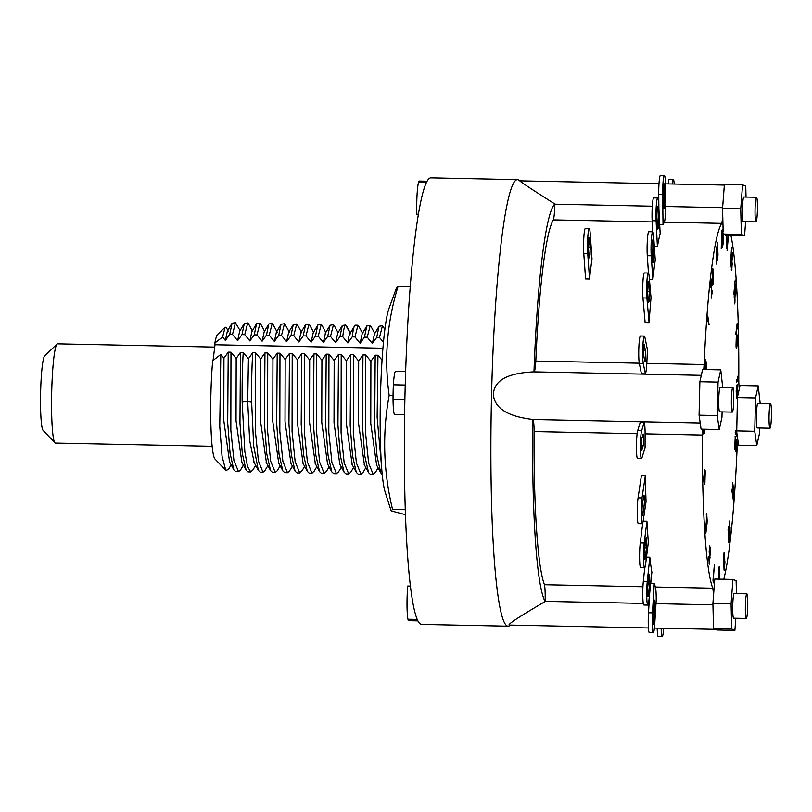 <?xml version="1.0" encoding="UTF-8"?>
<svg xmlns="http://www.w3.org/2000/svg" width="812" height="812" viewBox="0 0 812 812"><rect width="100%" height="100%" fill="white"/><g stroke="black" fill="none" stroke-linecap="round" stroke-linejoin="round"><path stroke-width="1.22" d="M517.386 179.655A223.32 21.386 -88.8 0 0 491.473 398.174A223.32 21.386 -88.8 0 0 507.307 626.001A223.32 21.386 91.2 0 0 508.129 626.184L421.601 624.398A223.32 21.386 91.2 0 1 420.778 624.205A223.32 21.386 -88.8 0 1 404.944 396.378A223.32 21.386 -88.8 0 1 430.867 177.858L517.386 179.655A223.32 21.386 -88.8 0 1 518.208 179.838A223.32 21.386 91.2 0 1 518.574 180.02L519.924 180.843M389.171 395.383C384.015 358.934 386.959 322.658 398.002 286.555L396.591 287.621L388.928 308.631A95.237 9.125 -88.8 0 0 380.452 396.5A95.237 9.125 -88.8 0 0 385.121 491.991L391.13 510.87L392.551 509.439C383.325 471.244 382.198 433.222 389.171 395.383L393.049 395.464M410.202 286.809L398.002 286.555M405.482 514.676L391.13 510.87M405.31 509.703L392.551 509.439M240.068 330.626L235.48 322.709L232.506 334.422L229.735 334.361L232.08 323.176L235.48 322.709M382.046 360.163L377.956 355.24L377.133 417.216L381.599 466.93M377.956 355.24L375.195 355.179L370.911 361.259L365.715 354.986L362.944 354.925L358.66 361.005L353.464 354.732L350.693 354.671L346.419 360.751L341.213 354.479L338.452 354.418L334.168 360.498L328.962 354.225L326.201 354.164L321.917 360.244L316.721 353.971L313.95 353.91L309.676 359.99L304.47 353.717L301.709 353.656L297.425 359.736L292.218 353.464L289.458 353.403L285.174 359.483L279.978 353.21L277.207 353.149L272.933 359.229L267.727 352.956L264.956 352.895L260.682 358.975L255.475 352.702L252.715 352.641L248.431 358.721L243.235 352.449C242.341 367.166 241.986 383.68 242.159 401.981L244.838 451.634L247.518 466.646L250.766 471.934L252.979 469.833M382.249 474.563L380.808 472.888L377.022 456.212L374.677 425.803L375.195 355.179M376.717 337.406L379.042 326.272L382.462 325.764L379.478 337.467L376.717 337.406L372.343 343.486L374.464 334.016M365.715 354.986L365.562 433.019L368.638 463.216L373.246 474.482L370.485 474.421L368.557 472.635L364.781 455.948L362.426 425.549L362.944 354.925M373.246 474.482L375.54 472.219M383.264 326.739L382.462 325.764M364.466 337.153L366.78 326.018L370.211 325.51L367.227 337.213L364.466 337.153L360.102 343.232L362.193 333.783M353.464 354.732L353.311 432.766L356.397 462.962L360.995 474.228L358.234 474.167L356.316 472.391L352.53 455.715L350.185 425.305L350.693 354.671M360.995 474.228L363.248 472.056M371.033 326.536L370.211 325.51M341.213 354.479L341.06 432.512L344.146 462.708L348.744 473.975L345.983 473.914L344.065 472.137L340.289 455.471L337.934 425.072L338.452 354.418M358.802 326.312L357.96 325.257L354.986 336.96L352.215 336.899C353.159 329.327 354.133 325.429 355.128 325.196L349.779 333.803M348.744 473.975L350.743 472.279L353.636 467.377M350.145 333.184L345.648 325.003C344.653 325.236 343.679 329.134 342.735 336.706L339.964 336.645L342.309 325.49L345.709 325.003L346.47 325.856M328.962 354.225L328.809 432.258L331.895 462.454L336.503 473.721L333.732 473.66L331.814 471.884L328.038 455.207L325.683 424.798L326.201 354.164M336.503 473.721L338.858 471.336M327.723 336.391L330.058 325.236L333.468 324.749L330.484 336.452L327.723 336.391L323.359 342.471L325.48 332.991M316.721 353.971L316.568 432.004L319.654 462.201L324.252 473.467L321.491 473.406L319.573 471.62L315.787 454.943L313.432 424.534L313.95 353.91M324.252 473.467L326.607 471.092M334.25 325.653L333.468 324.749M315.472 336.138L317.807 324.983L321.217 324.495L318.243 336.198L315.472 336.138L311.108 342.217L313.239 332.737M304.47 353.717L304.317 431.751L307.403 461.947L312.001 473.213L309.24 473.152L307.322 471.366L303.536 454.679L301.191 424.27L301.709 353.656M312.001 473.213L314.345 470.869M322.009 325.419L321.217 324.495M303.221 335.884L305.545 324.749L308.966 324.242L305.992 335.945L303.221 335.884L298.857 341.964L300.917 332.565M299.76 472.96L296.989 472.899L295.081 471.133L291.295 454.487L288.94 424.077L289.458 353.403M292.218 353.464L292.066 431.487L295.152 461.683L299.75 472.96L302.084 470.635M309.768 325.186L308.966 324.242M290.98 335.63L293.294 324.495L296.725 323.988L293.741 335.691L290.98 335.63L286.606 341.71L288.676 332.301M279.978 353.21L279.825 431.243L282.901 461.439L287.509 472.706L284.748 472.645L282.83 470.869L279.044 454.212L276.689 423.803L277.207 353.149M287.509 472.706L289.488 471.021M297.578 325.084L296.725 323.988M278.729 335.376L281.043 324.242L284.474 323.724L281.49 335.437L278.729 335.376L274.365 341.456L276.435 332.027M267.727 352.956L267.574 430.989L270.66 461.186L275.258 472.452L272.497 472.391L270.579 470.615L266.793 453.938L264.448 423.539L264.956 352.895M275.258 472.452L277.247 470.757L280.16 465.855M285.317 324.81L284.474 323.724M263.017 472.198L260.246 472.137L258.338 470.361L253.699 446.001L251.639 402.173C251.466 383.873 251.821 367.369 252.715 352.641M266.478 335.123L268.802 323.988L272.223 323.47L269.249 335.183L266.478 335.123L262.114 341.202L264.204 331.763M255.475 352.702L255.323 430.736L258.409 460.932L263.007 472.198L265.006 470.503M273.065 324.546L272.223 323.47M243.235 352.449L240.464 352.388L236.18 358.468L230.984 352.195L228.213 352.134L223.939 358.214L220.813 354.438L212.683 360.721A62.524 5.989 -88.8 0 0 214.967 458.993L225.807 470.402L228.385 469.519L231.156 464.87M254.237 334.869L256.562 323.714L259.982 323.217L256.998 334.93L254.237 334.869L249.863 340.949L251.872 331.611M250.766 471.945L248.005 471.884L246.117 470.158L242.311 453.563L239.956 423.143L240.464 352.388M260.814 324.272L259.972 323.217M241.986 334.615L244.321 323.45L247.731 322.963L244.747 334.676L241.986 334.615L237.622 340.685L239.641 331.337M230.984 352.195L230.831 430.228L233.917 460.424L238.515 471.681L235.754 471.63L233.856 469.884L230.06 453.258L227.705 422.849L228.213 352.134M238.515 471.681L240.636 469.762M248.431 323.704L247.731 322.963M226.396 327.733L225.168 327.165L222.589 337.021L214.886 342.958L215.007 344.755L382.929 348.236M222.589 337.021L225.371 340.431L229.735 334.361M232.506 334.422L237.622 340.685M244.747 334.676L249.863 340.949M256.998 334.93L262.114 341.202M269.249 335.183L274.365 341.456M281.49 335.437L286.606 341.71M293.741 335.691L298.857 341.964M305.992 335.945L311.108 342.217M318.243 336.198L323.359 342.471M330.484 336.452L335.6 342.725L339.964 336.645M342.735 336.706L347.851 342.979L352.215 336.899M354.986 336.96L360.102 343.232M367.227 337.213L372.343 343.486M379.478 337.467L383.447 342.329M214.886 342.958A62.524 5.989 -88.8 0 1 217.545 334.544L225.168 327.165M215.007 344.755L213.059 360.426M212.155 446.316L55.389 443.068A49.623 4.75 -88.8 0 1 54.942 442.834A49.623 4.75 -88.8 0 1 51.714 391.445A49.623 4.75 -88.8 0 1 56.992 344.055A49.623 4.75 -88.8 0 1 57.449 343.841L214.723 347.1M54.942 442.834L43.056 430.33A37.322 3.573 -88.8 0 1 40.6 393.13A37.322 3.573 -88.8 0 1 44.599 356.052L56.992 344.055M376.636 465.134L370.759 423.407L370.911 361.259M364.426 464.951L358.508 423.153L358.66 361.005M352.215 464.748L346.267 422.91L346.419 360.751M347.851 342.979C348.622 336.747 349.414 333.539 350.226 333.346M339.781 464.2L334.016 422.676L334.168 360.498M335.6 342.725L337.731 333.245M327.561 463.977L321.765 422.413L321.917 360.244M315.33 463.764L309.524 422.149L309.676 359.99M303.099 463.54L297.273 421.895L297.425 359.736M291 463.52L285.022 421.672L285.174 359.483M278.739 463.246L272.781 421.408L272.933 359.229M266.478 462.962L260.53 421.134L260.682 358.975M254.197 462.667L249.649 440.398L247.701 401.575L248.431 358.721M241.854 462.251L236.038 420.738L236.18 358.468M229.563 461.937L223.787 420.443L223.939 358.214M220.813 354.438L219.758 426.391L222.041 456.283L225.807 470.402M225.371 340.431L227.37 331.113M508.129 626.184A223.32 21.386 91.2 0 0 509.327 625.869L510.707 625.098M648.423 627.96L509.043 625.047C508.16 623.951 520.198 616.115 545.146 601.54A23.822 2.284 -88.8 0 1 545.156 601.357L643.277 603.387M736.454 593.643L736.119 580.803L732.952 579.453L714.783 579.068L712.906 603.529L713.535 628.63L716.722 629.99L734.89 630.366L735.814 618.257M760.174 403.402L758.205 385.873L740.026 385.497L737.702 396.073L737.611 384.32L737.509 395.271L737.184 390.44L736.423 395.83L736.667 385.071L736.2 390.856L736.433 398.428L737.063 395.058L737.448 397.22L736.687 433.486L735.327 430.512L735.236 432.745L736.88 436.338L736.931 433.537L738.605 445.199L756.784 445.575L759.433 433.608L759.575 428.005M722.69 387.304L720.762 369.866L702.583 369.49L699.883 381.731L699.071 415.206L701.091 429.162L719.259 429.538L721.959 417.287L722.091 411.917M746.025 197.052L745.751 186.181L742.564 184.821L724.395 184.446L722.558 208.501L723.147 231.43L722.538 229.471L721.929 234.769L722.325 247.65L723.056 244.107L723.198 233.288L723.208 234.029L726.354 235.713L744.553 235.764L745.629 221.656M713.535 628.63L731.713 629.006L734.89 630.366M712.906 603.529L731.084 603.905L731.713 629.006M732.952 579.453L731.084 603.905M704.603 481.912L703.76 479.121L704.471 476.035L704.603 481.912L703.913 481.902M709.343 551.581L709.698 547.887L710.145 549.288L709.749 556.281L709.16 551.571M719.148 568.339L718.935 575.079L718.64 568.329M718.569 579.149L719.077 576.439L719.412 579.169M723.817 565.791L724.446 559.945L724.497 567.131L724.121 568.37L723.583 565.791M729.186 532.063L728.75 540.904L728.212 530.703L728.658 527.922L729.186 532.063M737.976 440.804A15.885 1.522 91.2 0 0 737.042 449.868A185.999 17.813 91.2 0 1 723.807 579.26M713.454 596.363A17.428 1.665 91.2 0 0 712.774 588.223L655.477 587.035A185.999 17.813 -88.8 0 1 654.269 583.31L650.737 583.239M702.238 429.193A15.885 1.522 91.2 0 1 702.39 435.059A185.999 17.813 91.2 0 0 712.774 588.223M703.72 369.521A17.428 1.665 91.2 0 0 704.116 364.547L646.829 363.35A185.999 17.813 -88.8 0 1 647.458 349.86L644.89 337.234A14.291 1.37 -88.8 0 0 644.373 336.087L640.424 335.995A14.291 1.37 -88.8 0 0 638.851 347.414A14.291 1.37 -88.8 0 0 639.318 363.431L641.429 373.794L645.388 373.875L643.277 363.512A14.291 1.37 -88.8 0 1 642.799 347.495A14.291 1.37 -88.8 0 1 644.373 336.087M722.751 215.982A17.428 1.665 91.2 0 1 721.685 223.371A185.999 17.813 91.2 0 0 704.116 364.547M726.588 235.389L726.283 248.797L726.811 235.399M739.285 388.887A17.428 1.665 91.2 0 1 738.768 379.346A185.999 17.813 91.2 0 0 730.942 235.48M709.089 324.719L707.749 315.777L707.658 321.085L707.831 319.289L708.643 324.709M706.41 369.572L706.521 361.929L706.217 369.572M706.004 369.561L705.435 359.564L704.714 369.541M704.917 369.541L705.344 361.807L705.77 369.561M703.151 429.213L703.517 433.923L703.344 429.213M704.674 429.243L704.461 433.172L704.857 429.243M703.466 480.42L704.664 484.338L704.887 483.363L705.212 472.797L705.161 470.716L704.643 472.99L704.562 469.529L703.466 480.42M706.572 524.532L706.349 515.975L706.998 524.126L707.161 520.614L706.673 513.346L705.922 530.622L705.202 523.831L705.851 533.342L706.704 526.491L706.115 524.522M709.16 551.845L709.911 557.925L709.312 562.046L708.825 556.25L709.221 563.924L710.419 550.627L709.718 545.968L709.16 551.845M713.078 579.118L713.007 581.027L714.235 583.716L713.281 579.565L714.398 564.614L713.078 579.118M719.594 579.169L719.209 566.37L718.376 579.149M724.669 554.281L724.071 552.627L723.522 558.148L724.131 570.288L724.933 562.087L724.436 558.027L723.705 562.777L724.365 554.281M729.085 520.999L729.998 534.418L730.089 527.039L730.029 530.591L729.085 520.999M729.369 531.058L728.841 526.095L728.08 529.536L728.729 542.822L729.44 537.148L729.125 531.048M732.465 484.439L733.804 493.381L733.672 486.55L733.723 489.869L732.607 482.45L732.465 484.439M731.967 491.067L733.307 500.009L733.409 494.701L733.226 496.497L732.119 489.078L731.967 491.067M735.296 436.115L734.586 449.158L735.175 439.099L735.845 451.908L736.484 439.525L735.926 449.665L735.104 436.105M736.281 382.543L738.057 380.422L737.834 376.2L737.783 378.514L736.301 380.28L736.281 382.543M735.773 334.057L737.519 326.434L737.164 323.43L735.773 334.057M737.773 337.498L736.575 333.58L736.352 334.554L736.027 345.12L736.078 347.191L736.596 344.927L736.677 348.378L737.824 339.568L737.773 337.498L737.083 337.487M733.804 294.056L735.236 279.998L733.804 294.056M734.779 292.726L735.002 301.272L734.352 293.132L734.18 296.634L734.677 303.911L735.428 286.636L736.139 293.426L735.499 283.916L734.779 292.726M730.526 264.438L731.551 247.406L730.526 264.438M732.282 264.468L731.521 258.389L732.119 254.278L732.607 260.073L732.221 252.4L731.023 265.697L731.724 270.345L732.099 264.468M728.12 235.419L727.105 250.593L728.445 235.429M721.472 248.665L721.645 230.537L721.249 248.665M716.58 264.052L716.184 247.467L716.336 264.052M716.854 258.581L717.453 260.246L718.001 254.724L717.402 242.575L716.62 252.197L717.087 254.846L717.818 250.096L717.788 255.678L717.372 258.642L717.037 257.79L716.854 258.581M711.211 298.217L712.459 290.371L711.464 296.157L711.444 279.084L710.591 287.712L711.606 282.2L711.211 298.217M712.175 280.302L712.713 285.276L713.464 281.825L712.814 268.549L712.175 280.302M736.636 336.006L737.479 338.797L736.778 341.882L736.393 335.995M732.099 264.742L731.734 268.437L731.297 267.026L731.693 260.033L732.099 264.742M722.386 245.681L722.589 238.941L722.842 243.986L721.888 245.671M722.66 231.227L722.457 237.571L722.183 231.217M717.707 247.081L717.077 252.918L716.925 246.564L717.402 244.503L717.707 247.081M712.357 279.308L712.794 270.457L713.342 280.658L712.885 283.439L712.134 279.298M705.709 361.37L705.029 361.36M705.212 472.797L704.684 472.787M704.694 475.061L704.166 475.05M704.887 483.363L704.359 483.353M704.471 476.035L703.943 476.025M706.988 515.092L706.186 515.072M710.236 547.41L709.444 547.4M710.185 557.164L709.414 557.154M709.617 563.041L709.008 563.031M714.316 581.808L713.352 581.788M719.381 575.312L718.478 575.302M719.452 575.617L718.518 575.596M719.564 567.466L718.762 567.446M724.608 553.388L723.908 553.368M724.791 559.224L724.081 559.214M724.497 569.06L723.776 569.039M729.166 541.127L728.303 541.107M728.973 526.714L728.415 526.704M729.064 527.313L728.323 527.303M736.687 433.486L735.56 433.466M737.448 397.22L737.702 396.073M736.565 430.776L736.931 433.537M723.208 234.029L741.386 234.414L744.553 235.764M722.558 208.501L740.737 208.877L741.386 234.414M722.802 231.42L722.995 233.288M722.893 237.814L722.02 237.794M722.964 238.109L722.051 238.089M722.741 246.777L722.01 246.767M723.035 230.395L722.304 230.385M742.564 184.821L740.737 208.877M746.807 593.866L734.16 593.602A12.312 1.177 91.2 0 0 732.739 605.407A12.312 1.177 91.2 0 0 733.652 618.206L746.299 618.47A12.312 1.177 91.2 0 0 747.72 606.665A12.312 1.177 91.2 0 0 746.807 593.866A12.312 1.177 91.2 0 0 745.386 605.671A12.312 1.177 91.2 0 0 746.299 618.47M756.5 197.265L743.853 197.001A12.312 1.177 91.2 0 0 742.432 208.806A12.312 1.177 91.2 0 0 743.345 221.615L755.992 221.879A12.312 1.177 91.2 0 0 757.413 210.064A12.312 1.177 91.2 0 0 756.5 197.265A12.312 1.177 91.2 0 0 755.079 209.07A12.312 1.177 91.2 0 0 755.992 221.879M720.762 369.866L718.062 382.107L717.24 415.582L719.259 429.538M732.82 387.517L720.173 387.253A12.312 1.177 91.2 0 0 718.752 399.057A12.312 1.177 91.2 0 0 719.665 411.867L732.312 412.12A12.312 1.177 91.2 0 0 733.733 400.316A12.312 1.177 91.2 0 0 732.82 387.517A12.312 1.177 91.2 0 0 731.399 399.321A12.312 1.177 91.2 0 0 732.312 412.12M758.205 385.873L755.546 397.931L754.734 431.294L756.784 445.575M770.486 403.615L757.84 403.351A12.312 1.177 91.2 0 0 756.419 415.155A12.312 1.177 91.2 0 0 757.332 427.954L769.979 428.218A12.312 1.177 91.2 0 0 771.4 416.414A12.312 1.177 91.2 0 0 770.486 403.615A12.312 1.177 91.2 0 0 769.065 415.419A12.312 1.177 91.2 0 0 769.979 428.218M699.883 381.731L718.062 382.107M699.071 415.206L717.24 415.582M736.555 430.908L754.734 431.294M737.377 397.555L755.546 397.931M736.971 397.038L736.281 397.027M736.849 397.931L736.342 397.921M736.971 434.095L735.845 434.075M736.19 450.65L735.611 450.64M738.057 380.422L736.301 380.381M737.519 326.434L736.991 326.424M737.469 324.364L736.951 324.353M737.824 339.568L737.306 339.558M736.819 343.953L736.301 343.943M736.596 344.927L736.078 344.917M735.347 281.683L734.708 281.662M735.063 302.937L734.444 302.927M731.906 269.554L731.297 269.543M732.495 253.74L731.764 253.72M731.957 258.754L731.287 258.734M732.099 259.678L731.226 259.667M717.453 253.608L716.732 253.598M717.747 243.783L717.037 243.762M717.595 259.607L716.925 259.596M711.759 280.089L711.19 280.069M711.799 280.658L711.099 280.637M713.109 269.259L712.55 269.239M713.2 269.858L712.449 269.838M713.291 283.662L712.428 283.642M639.277 363.197L535.808 361.056A185.999 17.813 -88.8 0 1 553.378 219.879L652.209 221.93M721.685 223.371L664.399 222.183A185.999 17.813 -88.8 0 0 663.028 224.802L659.709 224.731M649.082 322.638L645.124 322.557L642.952 297.943A14.291 1.37 -88.8 0 1 642.901 282.16A14.291 1.37 -88.8 0 1 644.373 272.923L648.321 273.015A14.291 1.37 -88.8 0 1 649.153 276.567L651.031 297.781A185.999 17.813 -88.8 0 0 649.082 322.638L646.9 298.034A14.291 1.37 -88.8 0 1 646.849 282.241A14.291 1.37 -88.8 0 1 648.321 273.015M652.848 279.419L651.244 255.75A14.291 1.37 -88.8 0 1 651.305 240.311A14.291 1.37 -88.8 0 1 652.746 231.775A14.291 1.37 -88.8 0 1 653.65 236.373L655.254 260.043A185.999 17.813 -88.8 0 0 652.848 279.419L649.397 279.348M657.405 246.564L656.096 220.803A14.291 1.37 -88.8 0 1 656.279 205.842A14.291 1.37 -88.8 0 1 657.659 197.976A14.291 1.37 -88.8 0 1 658.644 203.731L660.156 233.623A185.999 17.813 -88.8 0 0 657.405 246.564L654.34 246.503M589.532 279.003L585.584 278.922L583.767 253.314A14.687 1.411 -88.8 0 1 583.828 237.388A14.687 1.411 -88.8 0 1 585.3 228.507L589.258 228.588A14.687 1.411 -88.8 0 1 590.172 233.145L591.999 258.998A185.999 17.813 -88.8 0 0 589.532 279.003L587.726 253.395A14.687 1.411 -88.8 0 1 587.776 237.469A14.687 1.411 -88.8 0 1 589.258 228.588M663.637 628.275A14.291 1.37 -88.8 0 1 662.216 636.578A14.291 1.37 -88.8 0 1 661.151 628.224M655.477 587.035A17.428 1.665 -88.8 0 1 656.228 599.845L654.736 624.093A14.291 1.37 -88.8 0 1 653.295 632.761A14.291 1.37 -88.8 0 1 652.452 612.857L654.269 583.31M653.112 616.125A5.978 0.568 91.2 0 0 653.467 624.458A5.978 0.568 91.2 0 0 654.025 621.515L654.868 607.68A5.978 0.568 91.2 0 0 654.482 600.088A5.978 0.568 91.2 0 0 653.873 603.722L653.112 616.125M649.813 557.235L647.286 581.362A14.291 1.37 -88.8 0 0 646.748 596.678A14.291 1.37 -88.8 0 0 647.824 605.092A14.291 1.37 -88.8 0 0 648.95 600.241L651.884 572.247A185.999 17.813 -88.8 0 1 649.813 557.235L646.504 557.174M647.763 586.853A5.978 0.568 91.2 0 0 647.54 593.257A5.978 0.568 91.2 0 0 647.996 596.779A5.978 0.568 91.2 0 0 648.463 594.749L649.529 584.61A5.978 0.568 91.2 0 0 649.752 578.205A5.978 0.568 91.2 0 0 649.306 574.683A5.978 0.568 91.2 0 0 648.829 576.713L647.763 586.853M646.931 521.213L644.221 543.035A14.291 1.37 -88.8 0 0 643.551 558.727A14.291 1.37 -88.8 0 0 644.637 567.832A14.291 1.37 -88.8 0 0 645.641 564.046L648.362 542.223A185.999 17.813 -88.8 0 1 646.931 521.213L643.145 521.131M645.225 557.935L646.484 547.887A5.978 0.568 91.2 0 0 646.758 541.32A5.978 0.568 91.2 0 0 646.301 537.514A5.978 0.568 91.2 0 0 645.885 539.097L644.637 549.145A5.978 0.568 91.2 0 0 644.352 555.712A5.978 0.568 91.2 0 0 644.809 559.519A5.978 0.568 91.2 0 0 645.225 557.935L644.454 557.925M646.829 363.35A17.428 1.665 -88.8 0 1 645.388 373.875M644.413 344.877A5.978 0.568 91.2 0 0 644.2 344.389A5.978 0.568 91.2 0 0 643.561 348.784A5.978 0.568 91.2 0 0 643.683 355.514L644.89 361.431A5.978 0.568 91.2 0 0 645.032 361.655A5.978 0.568 91.2 0 0 645.692 356.884A5.978 0.568 91.2 0 0 645.499 350.175L643.967 344.867M648.504 282.809A5.978 0.568 91.2 0 0 648.149 281.317A5.978 0.568 91.2 0 0 647.54 285.185A5.978 0.568 91.2 0 0 647.56 291.792L648.341 300.704A5.978 0.568 91.2 0 0 648.697 302.186A5.978 0.568 91.2 0 0 649.306 298.329A5.978 0.568 91.2 0 0 649.285 291.721L648.504 282.809L647.743 282.789M652.949 242.006A5.978 0.568 91.2 0 0 652.574 240.078A5.978 0.568 91.2 0 0 651.975 243.661A5.978 0.568 91.2 0 0 651.945 250.116L652.675 261.017A5.978 0.568 91.2 0 0 653.061 262.946A5.978 0.568 91.2 0 0 653.66 259.373A5.978 0.568 91.2 0 0 653.69 252.908L652.949 242.006L652.107 241.986M656.837 215.84L657.385 226.66A5.978 0.568 91.2 0 0 657.791 229.065A5.978 0.568 91.2 0 0 658.37 225.777A5.978 0.568 91.2 0 0 658.451 219.524L657.903 208.694A5.978 0.568 91.2 0 0 657.497 206.289A5.978 0.568 91.2 0 0 656.908 209.577A5.978 0.568 91.2 0 0 656.837 215.84M663.028 224.802L662.673 194.322A14.291 1.37 -88.8 0 1 664.368 175.504A14.291 1.37 -88.8 0 1 665.464 185.258L665.749 210.267A17.428 1.665 -88.8 0 1 664.399 222.183M663.485 191.693L663.637 204.492A5.978 0.568 91.2 0 0 664.094 208.572A5.978 0.568 91.2 0 0 664.805 201.447L664.632 187.176A5.978 0.568 91.2 0 0 664.196 183.816A5.978 0.568 91.2 0 0 663.485 191.693M672.174 183.999A14.291 1.37 -88.8 0 1 673.29 179.32A14.291 1.37 -88.8 0 1 674.204 184.04M644.231 422.281A15.885 1.522 -88.8 0 1 645.104 433.872A185.999 17.813 -88.8 0 0 645.073 447.676L641.937 457.866A14.291 1.37 -88.8 0 1 641.49 458.597A14.291 1.37 -88.8 0 1 640.384 446.6A14.291 1.37 -88.8 0 1 641.632 430.766L644.231 422.281L640.282 422.189L637.674 430.685A14.291 1.37 -88.8 0 0 636.435 446.509A14.291 1.37 -88.8 0 0 637.542 458.516L641.49 458.597M641.845 449.98L643.165 445.707A5.978 0.568 91.2 0 0 643.683 439.079A5.978 0.568 91.2 0 0 643.226 434.055A5.978 0.568 91.2 0 0 643.114 434.166L641.642 438.937A5.978 0.568 91.2 0 0 641.196 445.646A5.978 0.568 91.2 0 0 641.663 450.295A5.978 0.568 91.2 0 0 641.845 449.98L641.48 449.98M642.302 523.71A14.291 1.37 -88.8 0 0 643.185 520.878L646.047 501.694A185.999 17.813 -88.8 0 1 645.337 475.7L641.389 475.619L638.07 497.878A14.291 1.37 -88.8 0 0 637.258 513.823A14.291 1.37 -88.8 0 0 638.354 523.628L642.302 523.71A14.291 1.37 -88.8 0 1 641.206 513.905A14.291 1.37 -88.8 0 1 642.018 497.959L645.337 475.7M642.84 514.219L644.048 506.16A5.978 0.568 91.2 0 0 644.383 499.481A5.978 0.568 91.2 0 0 643.926 495.381A5.978 0.568 91.2 0 0 643.561 496.568L642.353 504.628A5.978 0.568 91.2 0 0 642.018 511.296A5.978 0.568 91.2 0 0 642.475 515.397A5.978 0.568 91.2 0 0 642.84 514.219L642.16 514.199M662.216 636.578L658.268 636.496A14.291 1.37 -88.8 0 1 657.192 628.143M653.295 632.761L649.346 632.68A14.291 1.37 -88.8 0 1 648.494 612.776L649.722 592.912M647.824 605.092L643.865 605.011A14.291 1.37 -88.8 0 1 642.799 596.597A14.291 1.37 -88.8 0 1 643.327 581.28L644.748 567.791M644.637 567.832L640.688 567.75A14.291 1.37 -88.8 0 1 639.602 558.646A14.291 1.37 -88.8 0 1 640.272 542.954L642.759 522.979M648.473 273.096L647.286 255.668A14.291 1.37 -88.8 0 1 647.357 240.23A14.291 1.37 -88.8 0 1 648.788 231.694L652.746 231.775M652.706 231.775L652.148 220.722A14.291 1.37 -88.8 0 1 652.33 205.761A14.291 1.37 -88.8 0 1 653.711 197.895L657.659 197.976M658.887 208.654L658.725 194.241A14.291 1.37 -88.8 0 1 660.41 175.422L664.368 175.504M668.225 183.918A14.291 1.37 -88.8 0 1 669.332 179.239L673.29 179.32M654.025 621.515L653.031 621.495M654.868 607.68L653.63 607.66M664.632 187.176L663.607 187.156M664.805 201.447L663.597 201.417M642.931 586.771L544.456 584.731A185.999 17.813 -88.8 0 1 534.083 431.568L637.126 433.709M702.39 435.059L645.104 433.872M544.456 584.731A17.428 1.665 -88.8 0 1 545.156 601.357M545.146 601.54A200.391 19.194 -88.8 0 1 532.804 419.459C507.876 416.536 494.731 408.314 493.381 394.815C493.757 380.666 507.287 373.023 533.971 371.876A200.391 19.194 -88.8 0 1 554.87 204.005C530.845 188.729 519.183 181.015 519.893 180.863M534.083 431.568A15.885 1.522 -88.8 0 0 532.885 419.499A23.822 2.284 -88.8 0 1 532.804 419.459M535.808 361.056A17.428 1.665 -88.8 0 1 534.103 371.876M553.378 219.879A17.428 1.665 -88.8 0 0 554.86 204.188A23.822 2.284 -88.8 0 1 554.87 204.005M701.294 375.347L533.971 371.876M588.456 247.376L589.065 256.003A5.958 0.568 91.2 0 0 589.431 257.851A5.958 0.568 91.2 0 0 590.03 254.247A5.958 0.568 91.2 0 0 590.06 247.792L589.451 239.164A5.958 0.568 91.2 0 0 589.076 237.317A5.958 0.568 91.2 0 0 588.477 240.92A5.958 0.568 91.2 0 0 588.456 247.376M410.446 586.091L407.756 586.031A21.64 2.071 -88.8 0 0 407.949 619.241L417.267 619.434M417.936 620.875L408.7 620.683A23.822 2.284 -88.8 0 1 407.949 619.241M404.599 414.699L394.703 414.485A21.64 2.071 -88.8 0 1 393.038 399.271A23.822 2.284 -88.8 0 1 393.394 384.797A21.64 2.071 -88.8 0 1 395.596 371.226L405.645 371.439M418.261 214.875L416.85 214.266A21.64 2.071 -88.8 0 1 418.647 181.908A23.822 2.284 -88.8 0 1 419.276 181.066L427.051 181.218M405.229 385.04L393.394 384.797M404.873 399.524L393.038 399.271M426.594 182.081L418.647 181.908M418.363 214.297L416.85 214.266M251.639 402.173L247.701 401.575L242.159 401.981M648.483 603.499L649.062 603.509M655.994 603.651L712.936 604.838M643.165 445.707L641.196 445.666M644.048 506.16L642.19 506.12M648.463 594.749L647.6 594.729M649.529 584.61L648.006 584.579M646.484 547.887L644.799 547.846M645.499 350.175L643.51 350.134M649.285 291.721L647.55 291.681M657.903 208.694L656.979 208.674M658.451 219.524L657.02 219.494M653.69 252.908L652.127 252.877M647.286 581.362L643.327 581.28M644.221 543.035L640.272 542.954M642.018 497.959L638.07 497.878M652.452 612.857L648.494 612.776M554.86 204.188L652.3 206.207M665.708 206.492L722.629 207.669M662.673 194.322L658.725 194.241M532.885 419.499L700.188 422.971M641.632 430.766L637.674 430.685M643.277 363.512L639.318 363.431M646.9 298.034L642.952 297.943M651.244 255.75L647.286 255.668M656.096 220.803L652.148 220.722M589.451 239.164L588.619 239.154M590.06 247.792L588.477 247.761M587.726 253.395L583.767 253.314M357.96 325.257L355.199 325.196M380.828 472.888L376.372 464.657M379.052 326.312L374.261 334.361M368.577 472.625L364.131 464.393M366.801 326.048L362.01 334.087M356.336 472.361L351.88 464.129M384.837 329.642L383.081 326.394M378.118 467.885L375.215 472.767M374.789 333.468L370.82 326.14M365.877 467.631L362.974 472.513M362.538 333.214L358.569 325.876M350.774 333.813L346.318 325.582M341.365 467.123L338.452 472.016M338.056 332.707L334.097 325.379M329.124 466.87L326.221 471.742M325.805 332.453L321.846 325.125M316.873 466.616L313.97 471.488M313.554 332.199L309.595 324.871M304.632 466.362L301.729 471.234M344.105 472.188L339.649 463.946M342.309 325.561L337.518 333.6M331.844 471.914L327.388 463.672M330.058 325.307L325.267 333.346M319.593 471.65L315.137 463.408M317.817 325.054L313.026 333.093M307.342 471.386L302.886 463.144M305.566 324.739L300.775 332.788M295.101 471.102L290.655 462.86M293.325 324.495L288.534 332.544M282.85 470.848L278.404 462.607M281.074 324.252L276.283 332.301M270.599 470.595L266.153 462.363M264.032 332.047L268.823 324.008M253.902 462.119L258.358 470.351M301.77 332.829L297.314 324.587M292.411 466.108L289.468 471.041M289.519 332.565L285.063 324.333M277.278 332.321L272.822 324.089M267.899 465.601L264.986 470.513M252.735 470.249L255.648 465.347M260.581 323.836L264.55 331.184M252.309 330.88L248.35 323.541M243.397 465.114L240.453 470.067M226.325 327.601L228.294 331.255M256.572 323.714L251.781 331.763M246.117 470.148L241.671 461.906M244.331 323.46L239.54 331.509M233.866 469.884L229.41 461.642M227.299 331.235L232.09 323.186M715.199 629.341L654.411 628.082M724.345 185.085L665.434 183.857M658.999 183.725L519.832 180.843"/></g></svg>

